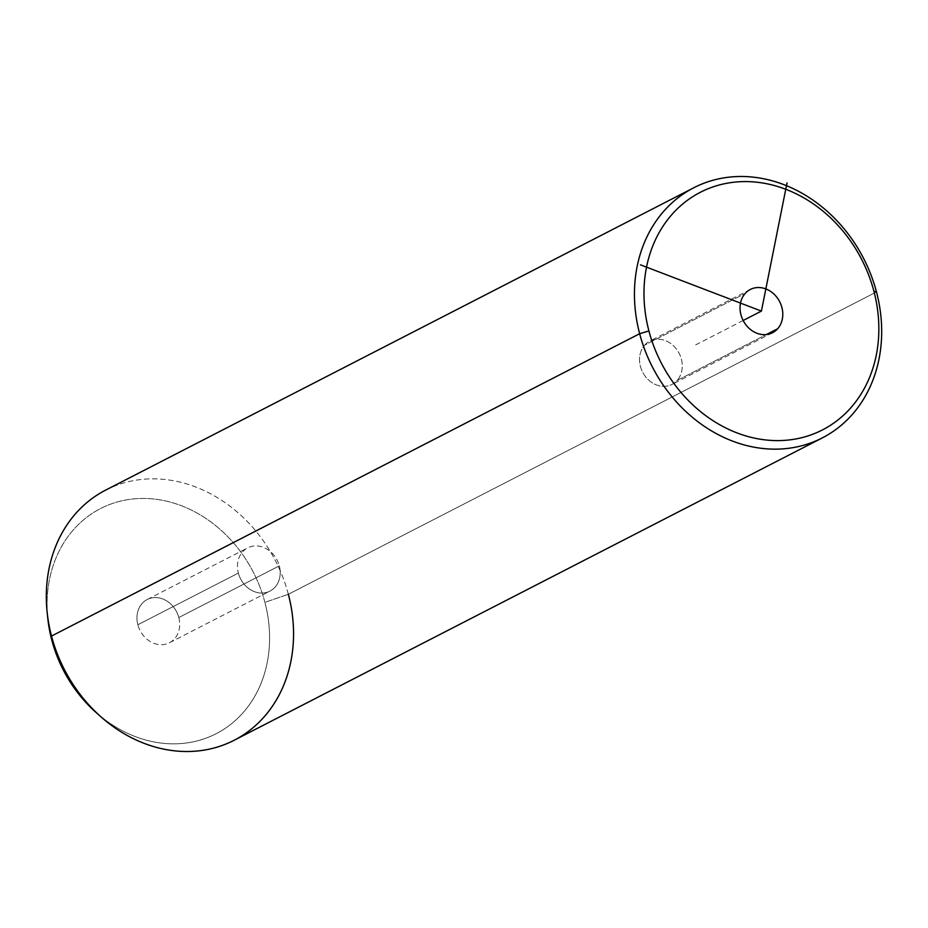 <?xml version="1.0" encoding="UTF-8"?>
<svg xmlns="http://www.w3.org/2000/svg" width="928" height="928" viewBox="0 0 928 928"><rect width="100%" height="100%" fill="white"/><g stroke="black" fill="none" stroke-linecap="round" stroke-linejoin="round"><path stroke-width="0.7" stroke-dasharray="4.64 3.48" d="M644.67 345.123A24.314 20.532 -117.2 0 1 674.818 347.142A24.314 20.532 -117.2 0 1 677.127 380.422A24.314 20.532 -117.2 0 1 646.99 378.404A24.314 20.532 -117.2 0 1 644.67 345.123A24.314 20.532 62.8 0 0 644.612 375.434A24.314 20.532 62.8 0 0 672.023 384.401A24.314 20.532 62.8 0 0 677.127 380.422L766.331 334.567L677.127 380.422A24.314 20.532 62.8 0 0 677.185 350.111A24.314 20.532 62.8 0 0 649.786 341.144A24.314 20.532 62.8 0 0 644.67 345.123L745.184 293.445L644.67 345.123M105.641 490.123A140.615 118.726 -117.2 0 1 288.353 594.291L876.484 291.937L288.353 594.291A140.615 118.726 -117.2 0 1 234.227 740.231M47.85 618.872A126.556 106.859 -117.2 0 1 135.674 498.73A126.556 106.859 -117.2 0 1 264.909 602.353L288.353 594.291L264.909 602.353A126.556 106.859 -117.2 0 1 224.158 729.072A126.556 106.859 -117.2 0 1 95.897 712.321M288.353 594.291A140.615 118.726 62.8 0 0 144.768 479.161A140.615 118.726 62.8 0 0 47.189 612.642M98.182 714.316A126.556 106.859 62.8 0 0 225.26 728.341A126.556 106.859 62.8 0 0 264.909 602.353A126.556 106.859 62.8 0 0 137.031 498.638A126.556 106.859 62.8 0 0 47.56 615.844M178.802 617.538A24.314 20.532 -117.2 0 1 164.465 644.438A24.314 20.532 -117.2 0 1 137.854 624.753A24.314 20.532 -117.2 0 1 152.192 597.852A24.314 20.532 -117.2 0 1 178.802 617.538L279.316 565.86A24.314 20.532 -117.2 0 1 269.967 591.101A24.314 20.532 -117.2 0 1 238.368 573.086L137.854 624.753A24.314 20.532 62.8 0 0 169.453 642.768A24.314 20.532 62.8 0 0 178.802 617.538A24.314 20.532 62.8 0 0 147.216 599.523A24.314 20.532 62.8 0 0 137.854 624.753L238.368 573.086A24.314 20.532 -117.2 0 1 247.73 547.845A24.314 20.532 -117.2 0 1 279.316 565.86L178.802 617.538M238.368 573.086A24.314 20.532 62.8 0 0 264.979 592.772A24.314 20.532 62.8 0 0 279.316 565.86A24.314 20.532 62.8 0 0 252.706 546.174A24.314 20.532 62.8 0 0 238.368 573.086M743.154 320.485L694.399 345.552M169.453 642.768L269.967 591.101M147.216 599.523L247.73 547.845M772.537 332.723L672.023 384.401M750.3 289.478L649.786 341.144"/><path stroke-width="1.39" d="M873.909 291.264A133.586 112.787 -117.2 0 1 795.134 439.083A133.586 112.787 -117.2 0 1 648.916 330.936A133.586 112.787 -117.2 0 1 727.691 183.118A133.586 112.787 -117.2 0 1 873.909 291.264L876.484 291.937A140.615 118.726 -117.2 0 1 793.556 447.54A140.615 118.726 -117.2 0 1 639.647 333.709L648.916 330.936A133.586 112.787 62.8 0 0 795.134 439.083A133.586 112.787 62.8 0 0 873.909 291.264A133.586 112.787 62.8 0 0 727.691 183.118A133.586 112.787 62.8 0 0 648.916 330.936L639.647 333.709A140.615 118.726 -117.2 0 1 722.576 178.095A140.615 118.726 -117.2 0 1 876.484 291.937L873.909 291.264M777.641 328.756A24.314 20.532 62.8 0 0 775.332 295.475A24.314 20.532 62.8 0 0 745.184 293.445A24.314 20.532 62.8 0 0 747.504 326.726A24.314 20.532 62.8 0 0 777.641 328.756A24.314 20.532 -117.2 0 1 772.537 332.723A24.314 20.532 -117.2 0 1 745.126 323.768A24.314 20.532 -117.2 0 1 745.184 293.445A24.314 20.532 -117.2 0 1 750.3 289.478A24.314 20.532 -117.2 0 1 777.699 298.433A24.314 20.532 -117.2 0 1 777.641 328.756L766.331 334.567L777.641 328.756M639.647 333.709A140.615 118.726 62.8 0 0 822.359 437.877A140.615 118.726 62.8 0 0 876.484 291.937A140.615 118.726 62.8 0 0 693.773 187.769A140.615 118.726 62.8 0 0 639.647 333.709L51.516 636.063L639.647 333.709M822.359 437.877L234.227 740.231A140.615 118.726 -117.2 0 1 51.516 636.063A140.615 118.726 -117.2 0 1 105.641 490.123L693.773 187.769M100.56 716.474L95.897 712.321A126.556 106.859 -117.2 0 1 51.748 639.937L51.516 636.063A140.615 118.726 62.8 0 0 100.56 716.474A140.615 118.726 62.8 0 0 243.078 735.104A140.615 118.726 62.8 0 0 288.353 594.291M51.516 636.063L51.748 639.937A126.556 106.859 -117.2 0 1 47.85 618.872L47.189 612.642A140.615 118.726 62.8 0 0 51.516 636.063M47.56 615.844A126.556 106.859 62.8 0 0 51.748 639.937A126.556 106.859 62.8 0 0 98.182 714.316M787.037 182.862L761.412 311.1L640.471 264.84M761.412 311.1L743.154 320.485"/></g></svg>
